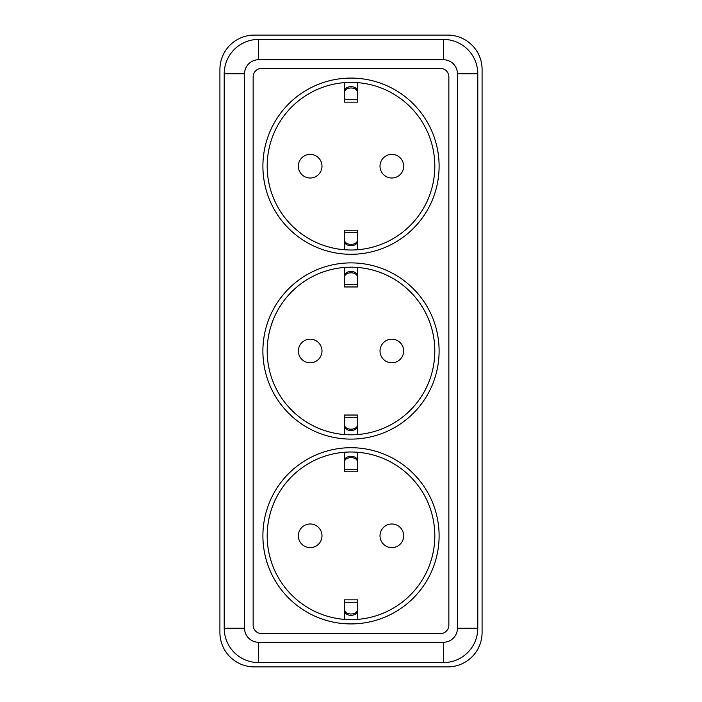 <?xml version="1.0" encoding="UTF-8"?>
<svg xmlns="http://www.w3.org/2000/svg" width="702" height="702" viewBox="0 0 702 702"><rect width="100%" height="100%" fill="white"/><g stroke="black" fill="none" stroke-linecap="round" stroke-linejoin="round"><path stroke-width="1.05" d="M434.81 166.19A83.81 83.81 0 0 0 309.091 93.603A83.81 83.81 0 0 0 309.091 238.768A83.81 83.81 0 0 0 434.81 166.19M434.81 351A83.81 83.81 0 0 0 309.091 278.422A83.81 83.81 0 0 0 309.091 423.578A83.81 83.81 0 0 0 434.81 351M403.65 351A11.82 11.82 0 0 0 385.924 340.768A11.82 11.82 0 0 0 385.924 361.232A11.82 11.82 0 0 0 403.65 351M321.99 351A11.82 11.82 0 0 0 304.256 340.768A11.82 11.82 0 0 0 304.256 361.232A11.82 11.82 0 0 0 321.99 351M321.99 166.19A11.82 11.82 0 0 0 304.256 155.949A11.82 11.82 0 0 0 304.256 176.421A11.82 11.82 0 0 0 321.99 166.19M380.01 166.19A11.82 11.82 0 0 0 397.744 176.421A11.82 11.82 0 0 0 397.744 155.949A11.82 11.82 0 0 0 380.01 166.19M434.81 535.81A83.81 83.81 0 0 0 309.091 463.232A83.81 83.81 0 0 0 309.091 608.397A83.81 83.81 0 0 0 434.81 535.81M403.65 535.81A11.82 11.82 0 0 0 385.924 525.579A11.82 11.82 0 0 0 385.924 546.051A11.82 11.82 0 0 0 403.65 535.81M298.35 535.81A11.82 11.82 0 0 0 310.17 547.63A11.82 11.82 0 0 0 321.99 535.81A11.82 11.82 0 0 0 310.17 523.99A11.82 11.82 0 0 0 298.35 535.81M219.91 69.48L219.91 632.52A34.38 34.38 0 0 0 254.299 666.9L447.7 666.9A34.38 34.38 0 0 0 482.09 632.52L482.09 69.48A34.38 34.38 0 0 0 447.7 35.1L254.299 35.1A34.38 34.38 0 0 0 219.91 69.48M477.79 628.22L477.79 73.78A34.38 34.38 0 0 0 443.41 39.4L258.59 39.4A34.38 34.38 0 0 0 224.21 73.78L224.21 628.22A34.38 34.38 0 0 0 258.59 662.6L443.41 662.6A34.38 34.38 0 0 0 477.79 628.22L457.45 628.22L457.45 73.78A14.049 14.049 0 0 0 443.41 59.731L258.59 59.731A14.049 14.049 0 0 0 244.55 73.78L244.55 628.22A14.049 14.049 0 0 0 258.59 642.269L443.41 642.269A14.049 14.049 0 0 0 457.45 628.22M440.259 68.331L261.741 68.331A8.6 8.6 0 0 0 253.141 76.93L253.141 625.07A8.6 8.6 0 0 0 261.741 633.669L440.259 633.669A8.6 8.6 0 0 0 448.859 625.07L448.859 76.93A8.6 8.6 0 0 0 440.259 68.331M439.11 166.19A88.11 88.11 0 0 0 306.95 89.882A88.11 88.11 0 0 0 306.95 242.488A88.11 88.11 0 0 0 439.11 166.19M439.11 351A88.11 88.11 0 0 0 306.95 274.693A88.11 88.11 0 0 0 306.95 427.307A88.11 88.11 0 0 0 439.11 351M439.11 535.81A88.11 88.11 0 0 0 306.95 459.512A88.11 88.11 0 0 0 306.95 612.118A88.11 88.11 0 0 0 439.11 535.81M357.45 452.255L357.45 468.05M344.55 452.255L344.55 468.05M357.45 460.442L357.45 471.779L344.55 471.779L344.55 460.442A6.45 4.142 0 0 1 351 456.3A6.45 4.142 0 0 1 357.45 460.442M357.45 461.758A6.45 4.142 180 0 0 351 457.616A6.45 4.142 180 0 0 344.55 461.758M344.55 603.571L344.55 619.375M357.45 603.571L357.45 619.375M357.45 602.255L344.55 602.255L344.55 599.841L357.45 599.841L357.45 611.179A6.45 4.142 180 0 1 351 615.321A6.45 4.142 180 0 1 344.55 611.179L344.55 609.862A6.45 4.142 0 0 0 351 614.004A6.45 4.142 0 0 0 357.45 609.862M344.55 602.255L344.55 609.862M357.45 82.625L357.45 98.429M344.55 82.625L344.55 98.429M357.45 90.821L357.45 102.159L344.55 102.159L344.55 90.821A6.45 4.142 0 0 1 351 86.679A6.45 4.142 0 0 1 357.45 90.821M357.45 92.137A6.45 4.142 180 0 0 351 87.996A6.45 4.142 180 0 0 344.55 92.137M357.45 267.436L357.45 283.239M344.55 267.436L344.55 283.239M357.45 275.632L357.45 286.969L344.55 286.969L344.55 275.632A6.45 4.142 0 0 1 351 271.49A6.45 4.142 0 0 1 357.45 275.632M357.45 276.948A6.45 4.142 180 0 0 351 272.806A6.45 4.142 180 0 0 344.55 276.948M344.55 418.761L344.55 434.564M357.45 418.761L357.45 434.564M357.45 417.444L344.55 417.444L344.55 415.031L357.45 415.031L357.45 426.368A6.45 4.142 180 0 1 351 430.51A6.45 4.142 180 0 1 344.55 426.368L344.55 425.052A6.45 4.142 0 0 0 351 429.194A6.45 4.142 0 0 0 357.45 425.052M344.55 417.444L344.55 425.052M344.55 233.95L344.55 249.745M357.45 233.95L357.45 249.745M357.45 232.634L344.55 232.634L344.55 230.221L357.45 230.221L357.45 241.558A6.45 4.142 180 0 1 351 245.7A6.45 4.142 180 0 1 344.55 241.558L344.55 240.242A6.45 4.142 0 0 0 351 244.384A6.45 4.142 0 0 0 357.45 240.242M344.55 232.634L344.55 240.242M258.59 642.269L258.59 662.6M244.55 628.22L224.21 628.22M443.41 642.269L443.41 662.6M457.45 73.78L477.79 73.78M443.41 59.731L443.41 39.4M258.59 59.731L258.59 39.4M244.55 73.78L224.21 73.78M357.45 469.366L344.55 469.366M357.45 99.745L344.55 99.745M357.45 284.556L344.55 284.556"/></g></svg>
